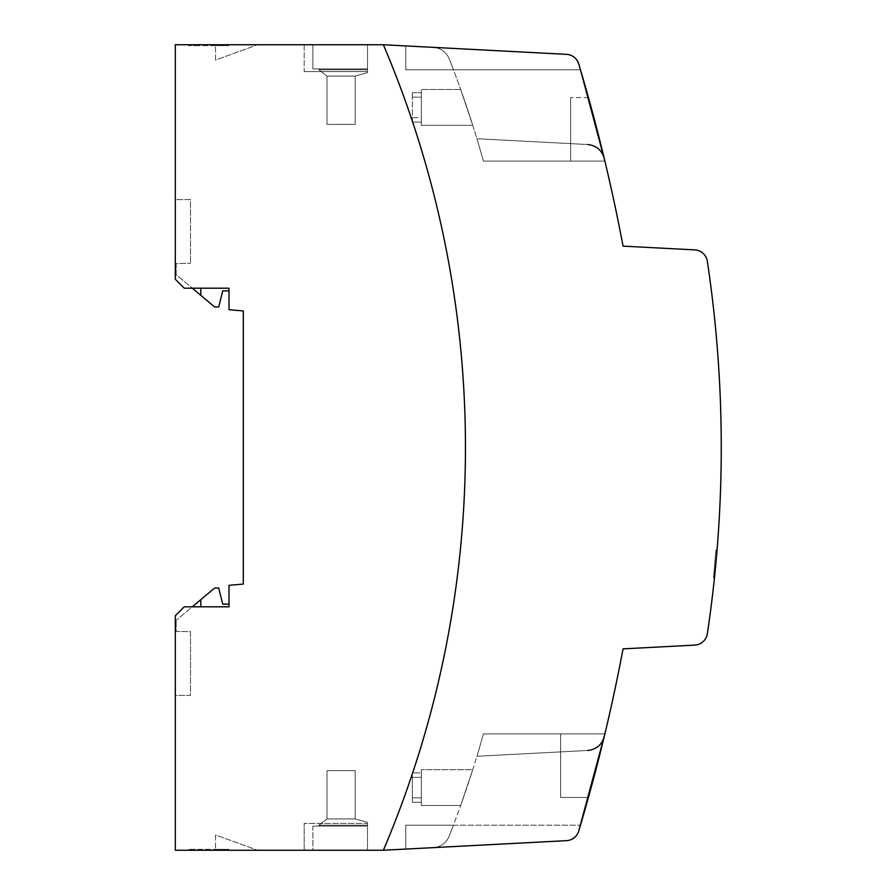 <?xml version="1.0" encoding="UTF-8"?>
<svg xmlns="http://www.w3.org/2000/svg" width="895" height="895" viewBox="0 0 895 895"><rect width="100%" height="100%" fill="white"/><g stroke="black" fill="none" stroke-linecap="round" stroke-linejoin="round"><path stroke-width="0.67" stroke-dasharray="4.47 3.36" d="M576.951 834.8L578.718 831.097C576.671 836.836 572.621 840.025 566.557 840.651C572.621 840.025 576.671 836.836 578.718 831.097C576.671 836.836 572.621 840.025 566.557 840.651C572.621 840.025 576.671 836.836 578.718 831.097L580.475 825.19L578.718 831.097C576.671 836.836 572.621 840.025 566.557 840.651A13.425 13.425 0 0 0 578.718 831.097A1790 1790 0 0 0 623.054 648.864L694.766 645.105A13.425 13.425 0 0 0 707.341 633.694A1253 1253 0 0 0 707.341 261.306A13.425 13.425 0 0 0 694.766 249.895L623.054 246.136A1790 1790 0 0 0 578.718 63.903A13.425 13.425 0 0 0 566.557 54.349L405.759 45.925L566.557 54.349C572.621 54.975 576.671 58.164 578.718 63.903L580.475 69.81L578.718 63.903C576.671 58.164 572.621 54.975 566.557 54.349C572.621 54.975 576.671 58.164 578.718 63.903C576.671 58.164 572.621 54.975 566.557 54.349C572.621 54.975 576.671 58.164 578.718 63.903C576.671 58.164 572.621 54.975 566.557 54.349C572.621 54.975 576.671 58.164 578.718 63.903C576.671 58.164 572.621 54.975 566.557 54.349C572.621 54.975 576.671 58.164 578.718 63.903C576.671 58.164 572.621 54.975 566.557 54.349L570.574 55.188L566.557 54.349L405.759 45.925L566.557 54.349M566.557 840.651L405.759 849.075L433.426 847.632L405.759 849.075L433.426 847.632L405.759 849.075L433.426 847.632L405.759 849.075L433.426 847.632L405.759 849.075L433.426 847.632L405.759 849.075L433.426 847.632L405.759 849.075L405.759 825.19L580.475 825.19L453.441 825.19A1065.531 1065.531 90 0 0 483.423 733.9L604.886 733.9L588.44 797.445L604.886 733.9L560.594 733.9L560.594 797.445L560.594 733.9L604.886 733.9L560.594 733.9L560.594 797.445L560.594 733.9L604.886 733.9L483.423 733.9A1065.531 1065.531 90 0 1 453.441 825.19A1065.084 1065.084 90 0 1 449.156 836.288A1065.084 1065.084 90 0 0 453.441 825.19A1065.084 1065.084 90 0 1 449.156 836.288A1065.084 1065.084 90 0 0 453.441 825.19A1065.084 1065.084 90 0 1 449.156 836.288A1065.084 1065.084 90 0 0 453.441 825.19A1065.084 1065.084 90 0 1 449.156 836.288A1065.084 1065.084 90 0 0 453.441 825.19A1065.084 1065.084 90 0 1 449.156 836.288A1065.084 1065.084 90 0 0 453.441 825.19A1065.084 1065.084 90 0 1 449.156 836.288A1065.084 1065.084 90 0 0 453.441 825.19L405.759 825.19L453.441 825.19L405.759 825.19L453.441 825.19L405.759 825.19L453.441 825.19L405.759 825.19L453.441 825.19L405.759 825.19L453.441 825.19L405.759 825.19L453.441 825.19L405.759 825.19L405.759 849.075L405.759 825.19L405.759 849.075L405.759 825.19L405.759 849.075L405.759 825.19L405.759 849.075L405.759 825.19L405.759 849.075L405.759 825.19L405.759 849.075L405.759 825.19L405.759 849.075L405.759 825.19L405.759 849.075L405.759 825.19L405.759 849.075L566.557 840.651L405.759 849.075L566.557 840.651L570.574 839.812M192.28 288.19L200.804 295.35L200.804 288.19L200.804 295.35L200.804 288.19L192.28 288.19L176.192 274.687L176.192 263.577L190.512 263.331L176.192 263.577L176.192 274.687L192.28 288.19L228.997 288.19L184.247 288.19L192.28 288.19L184.247 288.19L175.297 279.24L184.247 288.19L175.297 279.24L175.297 199.585L190.512 199.585L190.512 263.331L190.512 199.585L175.297 199.585L175.297 279.24L175.297 44.75L383.384 44.75A1029.25 1029.25 0 0 1 383.384 850.25L175.297 850.25L175.297 615.76L184.247 606.81L228.997 606.81L184.247 606.81L192.28 606.81L176.192 620.313L200.804 599.65L200.804 606.81L228.997 606.81L228.997 604.125L228.997 606.81L228.997 604.125L222.732 604.125L218.704 588.015L214.677 588.015L200.804 599.65L200.804 606.81L192.28 606.81M714.713 563.85C713.17 581.739 713.17 581.739 714.713 563.85C713.17 581.739 713.17 581.739 714.713 563.85C716.246 545.961 716.246 545.961 714.713 563.85C716.246 545.961 716.246 545.961 714.713 563.85M588.44 797.445L560.594 797.445L588.44 797.445M312.903 850.25L367.498 850.25L304.177 850.25L367.498 850.25L304.177 850.25L367.498 850.25L312.903 850.25L312.903 826.085L367.498 826.085L312.903 826.085L367.498 826.085L367.498 825.19L367.498 826.085L312.903 826.085L367.498 826.085L318.944 826.085L318.944 825.19L318.944 826.085L367.498 826.085L367.498 825.19L318.944 825.19L367.498 825.19L367.498 822.371L367.498 826.085L318.944 826.085L318.944 825.19L326.999 818.925L355.192 818.925L367.498 822.371L367.498 825.19L318.944 825.19L326.999 818.925L326.999 770.595L355.192 770.595L326.999 770.595L326.999 818.925L355.192 818.925L355.192 770.595L355.192 818.925L367.498 822.371L367.498 826.085L312.903 826.085L367.498 826.085L367.498 825.19L318.944 825.19L367.498 825.19L367.498 822.371L355.192 818.925L367.498 822.371L355.192 818.925L355.192 770.595L355.192 818.925L367.498 822.371L355.192 818.925L355.192 770.595L326.999 770.595L326.999 818.925L326.999 770.595L355.192 770.595L355.192 818.925L367.498 822.371L367.498 826.085L312.903 826.085L312.903 850.25M199.014 850.25L257.603 850.25L199.014 850.25L199.014 849.355L228.997 849.355L215.572 849.355L215.572 850.25L215.572 849.355L228.997 849.355L188.722 849.355L199.014 849.355L199.014 850.25M175.297 695.415L175.297 615.76L184.247 606.81L175.297 615.76L175.297 695.415L190.512 695.415L190.512 631.669L176.192 631.422L176.192 620.313L176.192 631.422L190.512 631.669L190.512 695.415L175.297 695.415M228.997 309.704L243.317 310.957L243.317 584.066L228.997 585.319M200.804 288.19L228.997 288.19L228.997 290.875L222.732 290.875L218.704 306.985L214.677 306.985L200.804 295.35M228.997 288.19L228.997 290.875L228.997 288.19M304.177 44.75L367.498 44.75L304.177 44.75L367.498 44.75L304.177 44.75L367.498 44.75L304.177 44.75L367.498 44.75L304.177 44.75L367.498 44.75L304.177 44.75L304.177 71.6L367.498 71.6L304.177 71.6L367.498 71.6L304.177 71.6L367.498 71.6L304.177 71.6L367.498 71.6L304.177 71.6L367.498 71.6L304.177 71.6L304.177 44.75M215.572 44.75L257.603 44.75L215.572 44.75L228.74 44.75L215.572 44.75L215.572 45.645L215.572 44.75L215.572 45.645L228.74 45.645L215.572 45.645L215.572 44.75M198.757 44.75L228.74 44.75L188.465 44.75L198.757 44.75L198.757 45.645L228.74 45.645L188.465 45.645L198.757 45.645L198.757 44.75M367.498 44.75L367.498 71.6L367.498 44.75L367.498 71.6L367.498 44.75L367.498 71.6L367.498 44.75L367.498 68.915L312.903 68.915L367.498 68.915L367.498 69.81L367.498 68.915L318.944 68.915L318.944 69.81L326.999 76.075L355.192 76.075L367.498 72.629L367.498 69.81L318.944 69.81L326.999 76.075L326.999 124.405L326.999 76.075L355.192 76.075L367.498 72.629L367.498 68.915L312.903 68.915L367.498 68.915L367.498 69.81L318.944 69.81L318.944 68.915L367.498 68.915L367.498 44.75L367.498 71.6L367.498 44.75M355.192 124.405L326.999 124.405L355.192 124.405L355.192 76.075L355.192 124.405L355.192 76.075L367.498 72.629L355.192 76.075L355.192 124.405L326.999 124.405L355.192 124.405M318.944 69.81L367.498 69.81L318.944 69.81L326.999 76.075L355.192 76.075L326.999 76.075L326.999 124.405L326.999 76.075L318.944 69.81L318.944 68.915L318.944 69.81M312.903 44.75L312.903 68.915L312.903 44.75M215.572 60.043L215.572 45.645L215.572 60.043L257.603 44.75L215.572 60.043M188.465 44.75L188.465 45.645L188.465 44.75M228.74 44.75L228.74 45.645L228.74 44.75M200.804 606.81L200.804 599.65M367.498 850.25L367.498 825.19L318.944 825.19L318.944 826.085L318.944 825.19L326.999 818.925L355.192 818.925L355.192 770.595L326.999 770.595L355.192 770.595L326.999 770.595L326.999 818.925L355.192 818.925L326.999 818.925L326.999 770.595L326.999 818.925L355.192 818.925L326.999 818.925L326.999 770.595L355.192 770.595L355.192 818.925L326.999 818.925L318.944 825.19L326.999 818.925L318.944 825.19L367.498 825.19L318.944 825.19L318.944 826.085L367.498 826.085L367.498 850.25L367.498 823.4L304.177 823.4L367.498 823.4L304.177 823.4L367.498 823.4L367.498 850.25M304.177 850.25L304.177 823.4L304.177 850.25M318.944 826.085L318.944 825.19L326.999 818.925L318.944 825.19L318.944 826.085M215.572 834.957L215.572 849.355L215.572 834.957L257.603 850.25L215.572 834.957M215.572 850.25L215.572 849.355L215.572 850.25M228.997 850.25L228.997 849.355L228.997 850.25M188.722 850.25L188.722 849.355L188.722 850.25M383.384 44.75A1029.25 1029.25 0 0 1 383.384 850.25A1029.25 1029.25 0 0 0 383.384 44.75M604.192 158.214C601.72 150.024 596.227 145.471 587.724 144.531L476.912 138.725A1065.084 1065.084 90 0 1 483.423 161.1A1065.084 1065.084 90 0 0 476.912 138.725A1065.084 1065.084 90 0 1 483.423 161.1A1065.084 1065.084 90 0 0 476.912 138.725L587.724 144.531C596.227 145.471 601.72 150.024 604.192 158.214C601.72 150.024 596.227 145.471 587.724 144.531C596.227 145.471 601.72 150.024 604.192 158.214L604.886 161.1L483.423 161.1A1065.531 1065.531 90 0 0 453.441 69.81A1065.084 1065.084 90 0 0 449.156 58.712A1065.084 1065.084 90 0 1 453.441 69.81A1065.084 1065.084 90 0 0 449.156 58.712C446.135 51.865 440.888 48.084 433.426 47.368C440.888 48.084 446.135 51.865 449.156 58.712A1065.084 1065.084 90 0 1 453.441 69.81L405.759 69.81L405.759 45.925L405.759 69.81L453.441 69.81A1065.531 1065.531 90 0 1 483.423 161.1A1065.084 1065.084 90 0 0 476.912 138.725L587.724 144.531C596.227 145.471 601.72 150.024 604.192 158.214L588.44 97.555L604.875 161.055M580.475 69.81L405.759 69.81L405.759 45.925L405.759 69.81L580.475 69.81L405.759 69.81L405.759 45.925L405.759 69.81L580.475 69.81L405.759 69.81L405.759 45.925L405.759 69.81L580.475 69.81L405.759 69.81L405.759 45.925L405.759 69.81L580.475 69.81L405.759 69.81L405.759 45.925L405.759 69.81L453.441 69.81L405.759 69.81L405.759 45.925L405.759 69.81L453.441 69.81A1065.084 1065.084 90 0 0 449.156 58.712A1065.084 1065.084 90 0 1 453.441 69.81L405.759 69.81L405.759 45.925L405.759 69.81L580.475 69.81L576.951 60.2L578.718 63.903M604.886 161.1L588.44 97.555L604.886 161.1L588.44 97.555L604.886 161.1L588.44 97.555L604.886 161.1L588.44 97.555L604.886 161.1L570.663 161.1L570.663 97.555L570.663 161.1L570.663 97.555L570.663 161.1L570.663 97.555L570.663 161.1L570.663 97.555L570.663 161.1L570.663 97.555L570.663 161.1L604.886 161.1L483.423 161.1A1065.084 1065.084 90 0 0 476.912 138.725L587.724 144.531M588.44 97.555L570.663 97.555L588.44 97.555M472.75 125.3L460.69 89.5L472.75 125.3L460.69 89.5L472.75 125.3L421.321 125.3L421.321 97.152L421.321 125.3L472.75 125.3M412.371 122.078L421.321 122.078L421.321 97.152L412.371 97.152L412.371 92.722L421.321 92.722L421.321 117.648L421.321 89.5L421.321 117.648L412.371 117.648L412.371 97.152L412.371 122.078L421.321 122.078L421.321 125.3L421.321 97.152L412.371 97.152L412.371 92.722L421.321 92.722L421.321 89.5L460.69 89.5L421.321 89.5L421.321 117.648L412.371 117.648L412.371 92.722L412.371 122.078M433.426 47.368C440.888 48.084 446.135 51.865 449.156 58.712C446.135 51.865 440.888 48.084 433.426 47.368C440.888 48.084 446.135 51.865 449.156 58.712C446.135 51.865 440.888 48.084 433.426 47.368M405.759 69.81L453.441 69.81L405.759 69.81L405.759 45.925L405.759 69.81M576.358 59.383L571.513 55.579L576.358 59.383M571.513 839.42L576.358 835.617M476.912 756.275A1065.084 1065.084 90 0 0 483.423 733.9A1065.084 1065.084 90 0 1 476.912 756.275A1065.084 1065.084 90 0 0 483.423 733.9A1065.084 1065.084 90 0 1 476.912 756.275A1065.084 1065.084 90 0 0 483.423 733.9A1065.084 1065.084 90 0 1 476.912 756.275A1065.084 1065.084 90 0 0 483.423 733.9A1065.084 1065.084 90 0 1 476.912 756.275A1065.084 1065.084 90 0 0 483.423 733.9A1065.084 1065.084 90 0 1 476.912 756.275A1065.084 1065.084 90 0 0 483.423 733.9A1065.084 1065.084 90 0 1 476.912 756.275L587.724 750.469C596.227 749.529 601.72 744.976 604.192 736.786C601.72 744.976 596.227 749.529 587.724 750.469L476.912 756.275L587.724 750.469C596.227 749.529 601.72 744.976 604.192 736.786C601.72 744.976 596.227 749.529 587.724 750.469L476.912 756.275L587.724 750.469C596.227 749.529 601.72 744.976 604.192 736.786C601.72 744.976 596.227 749.529 587.724 750.469L476.912 756.275L587.724 750.469C596.227 749.529 601.72 744.976 604.192 736.786C601.72 744.976 596.227 749.529 587.724 750.469L476.912 756.275L587.724 750.469C596.227 749.529 601.72 744.976 604.192 736.786C601.72 744.976 596.227 749.529 587.724 750.469L476.912 756.275M472.75 769.7L460.69 805.5L472.75 769.7L460.69 805.5L472.75 769.7L460.69 805.5L472.75 769.7L460.69 805.5L472.75 769.7L421.321 769.7L472.75 769.7L421.321 769.7L421.321 797.848L421.321 769.7L421.321 797.848L412.371 797.848L421.321 797.848L412.371 797.848L412.371 772.922L421.321 772.922L412.371 772.922L412.371 802.278L421.321 802.278L421.321 777.352L412.371 777.352L421.321 777.352L421.321 805.5L421.321 777.352L421.321 805.5L460.69 805.5L421.321 805.5L421.321 802.278L412.371 802.278L412.371 772.922L412.371 802.278L412.371 797.848L421.321 797.848L421.321 769.7L421.321 797.848L421.321 772.922L421.321 797.848L421.321 772.922L412.371 772.922L421.321 772.922L421.321 769.7L472.75 769.7M460.69 805.5L421.321 805.5L421.321 802.278L412.371 802.278L421.321 802.278L421.321 805.5L460.69 805.5M421.321 777.352L421.321 802.278L421.321 777.352L412.371 777.352L421.321 777.352L421.321 805.5L421.321 777.352M483.423 733.9L604.886 733.9L483.423 733.9M604.192 736.786C601.72 744.976 596.227 749.529 587.724 750.469M433.426 847.632C440.888 846.916 446.135 843.135 449.156 836.288C446.135 843.135 440.888 846.916 433.426 847.632C440.888 846.916 446.135 843.135 449.156 836.288C446.135 843.135 440.888 846.916 433.426 847.632C440.888 846.916 446.135 843.135 449.156 836.288C446.135 843.135 440.888 846.916 433.426 847.632C440.888 846.916 446.135 843.135 449.156 836.288C446.135 843.135 440.888 846.916 433.426 847.632C440.888 846.916 446.135 843.135 449.156 836.288C446.135 843.135 440.888 846.916 433.426 847.632C440.888 846.916 446.135 843.135 449.156 836.288C446.135 843.135 440.888 846.916 433.426 847.632M715.832 563.85C714.087 581.739 714.087 581.739 715.832 563.85C717.421 545.961 717.421 545.961 715.832 563.85C717.421 545.961 717.421 545.961 715.832 563.85M714.467 577.722L713.516 577.722M715.899 549.977L717.052 549.977"/><path stroke-width="1.34" d="M228.997 585.319L243.317 584.066L243.317 310.957L228.997 309.704L228.997 288.19L184.247 288.19L175.297 279.24L175.297 44.75L383.384 44.75L566.557 54.349A13.425 13.425 0 0 1 578.718 63.903A1790 1790 0 0 1 623.054 246.136L694.766 249.895A13.425 13.425 0 0 1 707.341 261.306A1253 1253 0 0 1 707.341 633.694A13.425 13.425 0 0 1 694.766 645.105L623.054 648.864A1790 1790 0 0 1 578.718 831.097L604.886 733.9L578.718 831.097A13.425 13.425 0 0 1 566.557 840.651L383.384 850.25L175.297 850.25L175.297 615.76L184.247 606.81L228.997 606.81L228.997 585.319L228.997 604.125L222.732 604.125L218.704 588.015L214.677 588.015L192.28 606.81M566.557 54.349L383.384 44.75A1029.25 1029.25 0 0 1 383.384 850.25L566.557 840.651M588.44 797.445L604.886 733.9L588.44 797.445M200.804 288.19L200.804 295.35L214.677 306.985L218.704 306.985L222.732 290.875L228.997 290.875L228.997 309.704M200.804 295.35L192.28 288.19M200.804 606.81L200.804 599.65M604.875 161.055L580.475 69.81L604.192 158.214C601.72 150.024 596.227 145.471 587.724 144.531M604.886 161.1L604.192 158.214M578.718 63.903L580.475 69.81M576.951 60.2L576.358 59.383L576.951 60.2M571.513 55.579L570.574 55.188L571.513 55.579M570.574 839.812L571.513 839.42M576.358 835.617L576.951 834.8M587.724 750.469C596.227 749.529 601.72 744.976 604.192 736.786M715.832 563.85C714.087 581.739 714.087 581.739 715.832 563.85"/></g></svg>
